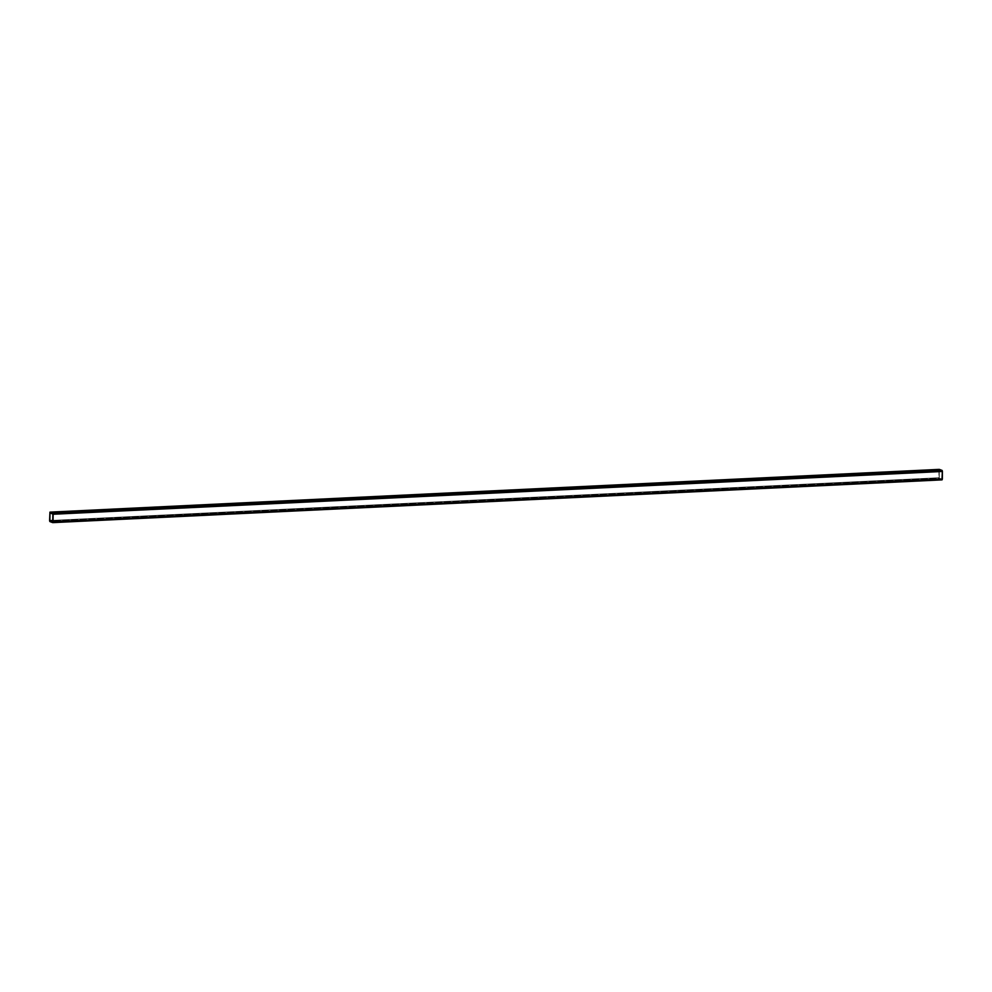 <?xml version="1.0" encoding="UTF-8"?>
<svg xmlns="http://www.w3.org/2000/svg" width="992" height="992" viewBox="0 0 992 992"><rect width="100%" height="100%" fill="white"/><g stroke="black" fill="none" stroke-linecap="round" stroke-linejoin="round"><path stroke-width="0.74" stroke-dasharray="4.96 3.72" d="M942.003 479.223L52.75 521.99L942.003 479.223L939.226 478.206L52.836 520.825L939.226 478.206L939.263 470.01L942.14 471.163L942.016 479.223L939.226 478.206L939.164 470.282L50.642 513.013L939.275 470.01L942.053 471.039L52.774 513.794L942.053 471.039L942.115 478.95L52.836 521.718L942.016 479.223L52.725 521.99M497.24 500.179L496.223 500.055L497.215 500.067M938.94 470.196L938.978 478.466L941.991 479.855L939.226 478.826L49.935 521.594L939.226 478.826L938.94 470.196L49.65 512.963L938.94 470.196L939.164 469.402L938.94 470.196M49.6 520.527L938.891 477.76L49.6 520.527M52.812 522.61L941.991 479.855M52.836 520.465L939.114 477.846L52.836 520.465M52.886 514.154L942.164 471.398L52.886 514.154M49.997 512.777L939.288 470.01"/><path stroke-width="1.49" d="M52.836 520.825L49.947 520.961L52.75 521.99L49.86 520.837L49.984 512.777L52.886 514.154L52.712 521.99L52.886 514.154L49.997 512.777L49.836 520.602L52.836 520.465L49.947 520.961L52.836 520.825M52.812 522.61L942.065 479.855L942.35 479.037L53.06 521.804L52.762 522.623L49.935 521.594L49.6 520.527L49.947 512.132L49.65 521.073L52.774 522.623L53.022 513.534L50.009 512.145L939.188 469.39M941.991 479.855L942.35 470.927L939.238 469.377L49.947 512.132M942.35 479.037L53.06 521.804L53.109 514.24L942.4 471.473L942.35 479.037M53.109 514.24L942.4 471.473L942.065 470.406L52.774 513.174L53.109 514.24M942.065 470.406L52.774 513.174L50.009 512.145L939.288 469.377L942.065 470.406M50.642 513.013L49.885 513.05L50.642 513.013M52.762 522.623L942.053 479.868"/></g></svg>
